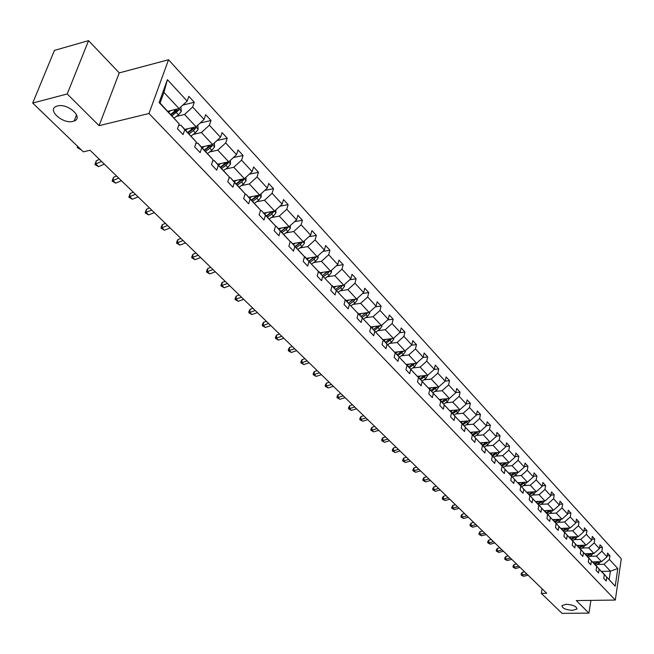 <?xml version="1.0" encoding="UTF-8"?>
<svg xmlns="http://www.w3.org/2000/svg" width="654" height="654" viewBox="0 0 654 654"><rect width="100%" height="100%" fill="white"/><g stroke="black" fill="none" stroke-linecap="round" stroke-linejoin="round"><path stroke-width="0.98" d="M73.093 121.342C62.858 124.415 46.475 109.659 56.555 106.259L57.413 105.989C67.73 102.858 84.014 117.646 74.139 121.006L73.093 121.342M572.487 610.37C565.546 609.798 562.048 608.195 561.982 605.555L566.25 604.263C573.198 604.827 576.714 606.43 576.803 609.07L572.487 610.37M88.56 40.638L67.215 93.963L99.081 125.674L119.257 72.888L88.56 40.638L54.437 50.391L32.7 103.046L83.311 151.834L90.039 150.265L546.728 593.276L541.316 593.366L562.056 613.362L588.935 613.133L590.889 600.388M119.257 72.888L168.536 59.751L621.3 558.778L615.308 600.061L148.981 113.502L168.536 59.751M67.215 93.963L32.7 103.046M167.833 111.294L179.032 108.572L163.933 92.377L167.408 79.665L187.158 101.1L188.826 96.334L194.279 102.277L182.85 105.065M179.032 108.572L187.158 101.1M184.902 129.402L196.045 126.811L184.542 114.475L192.628 107.035L194.279 102.277M192.628 107.035L204.064 119.453L205.675 114.712L210.98 120.491L200.173 123.017M201.522 147.027L212.599 144.567L201.399 132.558L209.386 125.225L210.98 120.491M209.386 125.225L220.512 137.307L222.074 132.59L227.24 138.223L217.014 140.52M217.7 164.195L228.712 161.849L217.807 150.15L225.695 142.932L227.24 138.223M225.695 142.932L236.527 154.687L238.04 150.003L243.067 155.488L233.38 157.573M233.462 180.913L244.408 178.673L233.789 167.285L241.571 160.165L243.067 155.488M241.571 160.165L252.125 171.618L253.588 166.966L258.485 172.304L249.305 174.193M248.822 197.197L259.695 195.072L249.354 183.978L257.038 176.948L258.485 172.304M257.038 176.948L267.314 188.107L268.737 183.488L273.503 188.695L264.796 190.412M263.783 213.073L274.598 211.046L264.51 200.238L272.105 193.306L273.503 188.695M272.105 193.306L282.127 204.179L283.493 199.584L288.144 204.661L279.887 206.223M278.375 228.548L289.117 226.627L279.291 216.082L286.787 209.247L288.144 204.661M286.787 209.247L296.556 219.85L297.889 215.289L302.426 220.234L294.578 221.657M292.608 243.648L303.284 241.817L293.695 231.532L301.11 224.788L302.426 220.234M301.11 224.788L310.634 235.129L311.917 230.592L316.348 235.415L308.892 236.707M306.489 258.371L317.1 256.63L307.748 246.607L315.073 239.944L316.348 235.415M315.073 239.944L324.368 250.032L325.61 245.528L329.927 250.237L322.847 251.414M320.043 272.743L330.581 271.091L321.457 261.306L328.692 254.733L329.927 250.237M328.692 254.733L337.758 264.568L338.968 260.096L343.187 264.69L336.45 265.761M333.262 286.771L343.742 285.201L334.832 275.653L341.985 269.162L343.187 264.69M341.985 269.162L350.838 278.767L352.007 274.32L356.128 278.808L349.718 279.781M346.179 300.472L356.594 298.976L347.895 289.657L354.967 283.239L356.128 278.808M354.967 283.239L363.608 292.624L364.744 288.21L368.758 292.591L362.668 293.474M358.793 313.855L369.134 312.432L360.64 303.325L367.638 296.998L368.758 292.591M367.638 296.998L376.075 306.154L377.178 301.772L381.102 306.047L375.306 306.857M371.112 326.918L381.396 325.578L373.099 316.683L380.007 310.429L381.102 306.047M380.007 310.429L388.255 319.381L389.326 315.024L393.16 319.201L387.642 319.937M383.162 339.696L393.373 338.429L385.263 329.73L392.098 323.55L393.16 319.201M392.098 323.55L400.158 332.297L401.196 327.965L404.94 332.052L399.684 332.723M394.934 352.187L405.079 350.977L397.15 342.483L403.91 336.377L404.94 332.052M403.91 336.377L411.791 344.92L412.797 340.62L416.459 344.617L411.456 345.222M406.159 364.425L416.524 363.256L408.775 354.942L415.462 348.909L416.459 344.617M415.462 348.909L423.163 357.272L424.144 352.997L427.724 356.904L422.958 357.452M417.432 376.361L427.716 375.257L420.138 367.131L426.751 361.163L427.724 356.904M426.751 361.163L434.289 369.338L435.237 365.096L438.744 368.921L434.199 369.42M428.468 388.035L438.662 386.996L431.248 379.05L437.796 373.156L438.744 368.921M437.796 373.156L445.161 381.151L446.085 376.933L449.519 380.669L445.17 381.127M439.259 399.463L449.372 398.482L442.12 390.708L448.603 384.879L449.519 380.669M448.603 384.879L455.805 392.702L456.705 388.517L460.056 392.171L455.83 392.588M449.821 410.647L459.86 409.723L452.756 402.112L459.173 396.349L460.056 392.171M459.173 396.349L466.22 404.008L467.095 399.847L470.381 403.428L466.261 403.812M460.163 421.593L470.12 420.726L463.171 413.279L469.515 407.581L470.381 403.428M469.515 407.581L476.423 415.069L477.265 410.941L480.486 414.448L476.472 414.808M470.291 432.319L480.167 431.501L473.357 424.209L479.644 418.568L480.486 414.448M479.644 418.568L486.404 425.909L487.222 421.805L490.377 425.239L486.47 425.566M480.208 442.815L490.001 442.047L483.339 434.902L489.56 429.335L490.377 425.239M489.56 429.335L496.173 436.52L496.975 432.441L500.065 435.801L496.255 436.104M489.92 453.099L499.64 452.38L493.108 445.382L499.264 439.872L500.065 435.801M499.264 439.872L505.755 446.911L506.531 442.856L509.548 446.151L505.844 446.437M499.435 463.171L509.074 462.509L502.681 455.65L508.779 450.197L509.548 446.151M508.779 450.197L515.131 457.089L515.892 453.067L518.851 456.296L515.229 456.549M508.755 473.046L518.328 472.425L512.066 465.705L518.099 460.31L518.851 456.296M518.099 460.31L524.32 467.07L525.064 463.073L527.958 466.237L524.434 466.474M517.894 482.726L527.394 482.153L521.254 475.564L527.23 470.226L527.958 466.237M527.23 470.226L533.329 476.848L534.048 472.875L536.893 475.973L533.451 476.194M526.854 492.217L536.28 491.685L530.263 485.227L536.182 479.938L536.893 475.973M536.182 479.938L542.166 486.437L542.861 482.489L545.649 485.53L542.289 485.726M535.642 501.52L544.995 501.029L539.092 494.694L544.954 489.462L545.649 485.53M544.954 489.462L550.823 495.83L551.502 491.906L554.232 494.89L550.954 495.07M544.259 510.651L553.546 510.194L547.75 503.981L553.562 498.806L554.232 494.89M553.562 498.806L559.317 505.051L559.979 501.152L562.661 504.079L559.448 504.242M552.712 519.603L561.925 519.186L556.243 513.096L561.999 507.962L562.661 504.079M561.999 507.962L567.647 514.093L568.285 510.218L570.917 513.088L567.786 513.235M561.001 528.383L570.149 527.999L564.582 522.031L570.28 516.954L570.917 513.088M570.28 516.954L575.814 522.963L576.444 519.112L579.019 521.925L575.961 522.064M569.135 536.999L578.218 536.656L572.749 530.795L578.398 525.767L579.019 521.925M578.398 525.767L583.834 531.661L584.439 527.843L586.973 530.607L583.981 530.721M577.122 545.461L586.139 545.15L580.777 539.395L586.368 534.416L586.973 530.607M586.368 534.416L591.698 540.204L592.295 536.403L594.78 539.117L591.854 539.223M584.962 553.766L593.914 553.48L588.649 547.839L594.192 542.91L594.78 539.117M594.192 542.91L599.424 548.583L600.004 544.815L602.448 547.472L599.579 547.57M592.655 561.917L601.541 561.672L596.374 556.121L601.868 551.24L602.448 547.472M601.868 551.24L607.01 556.816L607.574 553.063L609.969 555.679L607.165 555.769M601.5 571.4L610.411 571.179L603.961 564.263L609.405 559.423L609.969 555.679M609.405 559.423L617.801 568.53L615.218 586.188L606.757 577.204L606.184 581.005L603.756 578.447L604.329 574.637L599.146 569.135L598.565 572.961L596.088 570.353L596.677 566.519L591.396 560.919L590.799 564.77L588.273 562.113L588.878 558.254L583.499 552.548L582.886 556.423L580.311 553.709L580.932 549.826L575.446 544.014L574.817 547.913L572.201 545.15L572.839 541.242L567.247 535.315L566.601 539.239L563.928 536.427L564.582 532.495L558.884 526.454L558.222 530.402L555.499 527.533L556.17 523.576L550.357 517.412L549.679 521.385L546.899 518.459L547.594 514.477L541.667 508.191L540.964 512.196L538.136 509.213L538.847 505.199L532.797 498.789L532.078 502.82L529.192 499.779L529.92 495.74L523.756 489.2L523.012 493.255L520.069 490.148L520.813 486.086L514.526 479.415L513.758 483.494L510.758 480.33L511.526 476.235L505.101 469.425L504.316 473.537L501.25 470.3L502.043 466.179L495.487 459.231L494.677 463.367L491.546 460.064L492.364 455.92L485.669 448.816L484.835 452.985L481.638 449.609L482.48 445.439L475.646 438.188L474.788 442.382L471.518 438.932L472.384 434.73L465.403 427.324L464.52 431.55L461.184 428.027L462.067 423.8L454.939 416.23L454.031 420.481L450.622 416.884L451.53 412.625L444.246 404.891L443.306 409.175L439.823 405.496L440.763 401.204L433.308 393.299L432.351 397.616L428.787 393.855L429.76 389.531L422.132 381.454L421.143 385.795L417.505 381.944L418.503 377.595L410.704 369.33L409.69 373.704L405.962 369.772L406.984 365.39L399.014 356.937L397.967 361.335L394.149 357.313L395.212 352.898L387.045 344.249L385.966 348.68L382.067 344.56L383.154 340.121L374.807 331.267L373.687 335.731L369.698 331.513L370.818 327.041L362.267 317.975L361.122 322.471L357.027 318.155L358.188 313.65L349.432 304.363L348.247 308.892L344.053 304.47L345.255 299.933L336.287 290.425L335.061 294.979L330.769 290.45L332.003 285.88L322.806 276.135L321.547 280.721L317.149 276.078L318.424 271.484L308.999 261.494L307.699 266.113L303.186 261.355L304.502 256.728L294.84 246.484L293.499 251.128L288.872 246.247L290.229 241.588L280.321 231.083L278.939 235.767L274.19 230.756L275.587 226.071L265.426 215.289L263.995 220.006L259.123 214.864L260.57 210.138L250.139 199.078L248.659 203.827L243.656 198.546L245.152 193.797L234.443 182.441L232.914 187.216L227.78 181.796L229.325 177.013L218.322 165.348L216.744 170.154L211.471 164.587L213.065 159.772L201.767 147.788L200.132 152.627L194.712 146.913L196.363 142.065L184.747 129.745L183.055 134.618L177.487 128.74L179.196 123.859L159.126 102.58L167.408 79.665M196.363 142.065L180.831 125.086L178.575 125.617M180.831 125.086L184.747 129.745M176.318 116.445L184.542 114.475M196.045 126.811L204.064 119.453M213.065 159.772L197.819 143.103L195.857 143.537M197.819 143.103L201.767 147.788M193.224 134.43L201.399 132.558M212.599 144.567L220.512 137.307M229.325 177.013L214.34 160.631L212.664 160.99M214.34 160.631L218.322 165.348M209.681 151.941L217.807 150.15M228.712 161.849L236.527 154.687M245.152 193.797L230.437 177.7L229.006 177.994M230.437 177.7L234.443 182.441M225.712 168.985L233.789 167.285M244.408 178.673L252.125 171.618M260.57 210.138L246.1 194.32L244.915 194.557M246.1 194.32L250.139 199.078M241.318 185.597L249.354 183.978M259.695 195.072L267.314 188.107M275.587 226.071L261.371 210.514L260.398 210.694M261.371 210.514L265.426 215.289M256.531 201.775L264.51 200.238M274.598 211.046L282.127 204.179M290.229 241.588L276.25 226.292L275.481 226.431M276.25 226.292L280.321 231.083M271.361 217.553L279.291 216.082M289.117 226.627L296.556 219.85M304.502 256.728L290.752 241.678L290.172 241.776M290.752 241.678L294.84 246.484M285.814 232.93L293.695 231.532M303.284 241.817L310.634 235.129M318.424 271.484L304.494 256.744M304.895 256.679L308.999 261.494M299.916 247.931L307.748 246.607M317.1 256.63L324.368 250.032M332.003 285.88L318.318 271.369M318.686 271.312L322.806 276.135M313.675 262.565L321.457 261.306M330.581 271.091L337.758 264.568M345.255 299.933L331.799 285.643M332.15 285.585L336.287 290.425M327.098 276.846L334.832 275.653M343.742 285.201L350.838 278.767M358.188 313.65L344.944 299.573M345.287 299.524L349.432 304.363M340.211 290.793L347.895 289.657M356.594 298.976L363.608 292.624M370.818 327.041L357.787 313.176M358.114 313.135L362.267 317.975M353.005 304.404L360.64 303.325M369.134 312.432L376.075 306.154M383.154 340.121L370.327 326.469M370.646 326.42L374.807 331.267M365.512 317.705L373.099 316.683M381.396 325.578L388.255 319.381M395.212 352.898L382.574 339.442M382.884 339.401L387.045 344.249M377.726 330.695L385.263 329.73M393.373 338.429L400.158 332.297M406.984 365.39L394.542 352.13M394.844 352.089L399.014 356.937M389.661 343.399L397.15 342.483M405.079 350.977L411.791 344.92M418.503 377.595L406.24 364.523M406.535 364.491L410.704 369.33M401.335 355.817L408.775 354.942M416.524 363.256L423.163 357.272M429.76 389.531L417.677 376.639M417.963 376.614L422.132 381.454M412.739 367.949L420.138 367.131M427.716 375.257L434.289 369.338M440.763 401.204L428.861 388.492M429.138 388.468L433.308 393.299M423.906 379.827L431.248 379.05M438.662 386.996L445.161 381.151M451.53 412.625L439.799 400.084M440.068 400.06L444.246 404.891M434.82 391.435L442.12 390.708M449.372 398.482L455.805 392.702M462.067 423.8L450.5 411.431M450.761 411.407L454.939 416.23M445.505 402.807L452.756 402.112M459.86 409.723L466.22 404.008M472.384 434.73L460.972 422.533M461.225 422.509L465.403 427.324M455.961 413.925L463.171 413.279M470.12 420.726L476.423 415.069M482.48 445.439L471.223 433.398M471.477 433.373L475.646 438.188M466.196 424.822L473.357 424.209M480.167 431.501L486.404 425.909M492.364 455.92L481.262 444.033M481.507 444.017L485.669 448.816M476.226 435.482L483.339 434.902M490.001 442.047L496.173 436.52M502.043 466.179L491.089 454.448M491.326 454.432L495.487 459.231M486.036 445.93L493.108 445.382M499.64 452.38L505.755 446.911M511.526 476.235L500.719 464.659M500.948 464.642L505.101 469.425M495.658 456.157L502.681 455.65M509.074 462.509L515.131 457.089M520.813 486.086L510.153 474.649M510.373 474.641L514.526 479.415M505.084 466.179L512.066 465.705M518.328 472.425L524.32 467.07M529.92 495.74L519.39 484.451M519.611 484.434L523.756 489.2M514.314 476.006L521.254 475.564M527.394 482.153L533.329 476.848M538.847 505.199L528.448 494.048M528.669 494.04L532.797 498.789M523.372 485.636L530.263 485.227M536.28 491.685L542.166 486.437M547.594 514.477L537.335 503.466M537.539 503.449L541.667 508.191M532.242 495.078L539.092 494.694M544.995 501.029L550.823 495.83M556.17 523.576L546.041 512.695M546.245 512.679L550.357 517.412M540.948 504.332L547.75 503.981M553.546 510.194L559.317 505.051M564.582 532.495L554.576 521.745M554.772 521.737L558.884 526.454M549.483 513.415L556.243 513.096M561.925 519.186L567.647 514.093M572.839 541.242L562.955 530.623M563.143 530.615L567.247 535.315M557.854 522.325L564.582 522.031M570.149 527.999L575.814 522.963M580.932 549.826L571.171 539.329M571.359 539.321L575.446 544.014M566.07 531.064L572.749 530.795M578.218 536.656L583.834 531.661M588.878 558.254L579.231 547.872M579.411 547.872L583.499 552.548M574.138 539.64L580.777 539.395M586.139 545.15L591.698 540.204M596.677 566.519L587.145 556.26M592.949 553.513L591.404 555.344L590.464 554.339L587.341 556.276L591.396 560.919M582.052 548.06L588.649 547.839M593.914 553.48L599.424 548.583M604.329 574.637L594.911 564.492L598.974 561.737M595.083 564.492L599.146 569.135M589.818 556.325L596.374 556.121M601.541 561.672L607.01 556.816M615.218 586.188L602.53 572.577M602.702 572.577L606.757 577.204M99.081 125.674L148.981 113.502M615.308 600.061L576.321 600.585L588.935 613.133M542.101 588.788L541.316 593.366M163.933 92.377L160.075 103.07L179.196 123.859M597.445 564.435L603.961 564.263M609.185 579.452L610.411 571.179L617.801 568.53M159.126 102.58L160.075 103.07M526.789 573.942L522.235 575.07L523.527 576.313L528.08 575.185M523.527 576.313L521.181 574.997L521.132 573.934L522.121 572.413L524.59 571.8M522.121 572.413L522.235 575.07L521.181 574.997M595.017 561.851L593.448 562.824M600.527 561.696L599.015 563.47L595.925 565.383M597.642 561.778L594.331 563.838M518.687 566.078L514.101 567.231L515.417 568.498L519.995 567.345M515.417 568.498L513.047 567.165L513.006 566.094L513.995 564.557L516.48 563.936M513.995 564.557L514.101 567.231L513.047 567.165M510.439 558.075L505.82 559.252L507.161 560.543L511.771 559.366M507.161 560.543L504.774 559.195L504.733 558.124L505.722 556.562L508.223 555.925M505.722 556.562L505.82 559.252L504.774 559.195M587.341 553.693L585.755 554.674M591.404 555.344L588.281 557.273M590.031 553.603L586.654 555.704M590.464 554.339L591.371 553.562M579.526 545.379L577.923 546.376M585.224 545.183L583.646 547.063L580.499 549.025M582.273 545.281L578.839 547.431M579.542 548.011L583.63 545.232M502.043 549.932L497.392 551.126L498.757 552.434L503.4 551.248M498.757 552.434L496.345 551.077L496.304 549.998L497.302 548.428L499.82 547.774M497.302 548.428L497.392 551.126L496.345 551.077M571.571 536.909L569.945 537.923M577.359 536.689L575.749 538.634L572.577 540.613M574.367 536.803L570.877 538.994M571.604 539.583L575.741 536.746M493.484 541.635L488.808 542.853L490.198 544.185L494.865 542.967M490.198 544.185L487.761 542.812L487.729 541.725L488.726 540.13L491.26 539.468M488.726 540.13L488.808 542.853L487.761 542.812M563.454 528.285L561.811 529.315M569.34 528.031L567.697 530.051L564.5 532.054M566.315 528.162L562.759 530.402M563.503 530.999L567.713 528.105M484.769 533.182L480.061 534.416L481.475 535.781L486.175 534.547M481.475 535.781L479.014 534.392L478.99 533.304L479.995 531.686L482.546 531.015M479.995 531.686L480.061 534.416L479.014 534.392M555.189 519.489L553.529 520.535M561.173 519.219L559.497 521.295L556.268 523.323M558.107 519.358L554.494 521.647M555.262 522.244L559.522 519.292M475.891 524.565L471.158 525.832L472.597 527.222L477.33 525.955M472.597 527.222L470.103 525.816L470.087 524.721L471.093 523.086L473.659 522.399M471.093 523.086L471.158 525.832L470.103 525.816M546.769 510.529L545.076 511.591M552.851 510.226L551.134 512.376L547.889 514.428M549.752 510.382L546.115 512.687M546.85 513.333L551.183 510.308M466.85 515.793L462.076 517.085L463.547 518.499L468.313 517.208M463.547 518.499L461.029 517.077L461.013 515.973L462.026 514.322L464.61 513.619M462.026 514.322L462.076 517.085L461.029 517.077M538.177 501.389L536.468 502.468M544.365 501.062L542.607 503.286L539.337 505.354M541.226 501.226L537.613 503.531M538.283 504.242L542.673 501.152M457.628 506.85L452.83 508.166L454.317 509.605L459.116 508.289M454.317 509.605L451.783 508.174L451.767 507.063L452.789 505.387L455.388 504.675M452.789 505.387L452.83 508.166L451.783 508.174M529.421 492.07L527.688 493.173M535.708 491.718L533.926 494.015L530.615 496.108M532.536 491.898L528.865 494.252M529.544 494.972L533.999 491.808M448.227 497.735L443.396 499.076L444.916 500.547L449.748 499.206M444.916 500.547L442.357 499.092L442.341 497.98L443.371 496.28L445.987 495.552M443.371 496.28L443.396 499.076L442.357 499.092M438.654 488.44L433.782 489.805L435.335 491.309L440.199 489.936M435.335 491.309L432.744 489.838L432.735 488.718L433.766 487.001L436.398 486.257M433.766 487.001L433.782 489.805L432.744 489.838M428.877 478.957L423.98 480.363L425.566 481.884L430.463 480.494M425.566 481.884L422.942 480.404L422.942 479.276L423.98 477.534L426.629 476.774M423.98 477.534L423.98 480.363L422.942 480.404M418.92 469.294L413.982 470.725L415.601 472.278L420.522 470.855M415.601 472.278L412.952 470.782L412.952 469.646L413.99 467.88L416.663 467.111M413.99 467.88L413.982 470.725L412.952 470.782M408.75 459.435L403.78 460.89L405.431 462.484L410.393 461.029M405.431 462.484L402.75 460.964L402.766 459.819L403.804 458.037L406.494 457.244M403.804 458.037L403.78 460.89L402.75 460.964M398.376 449.372L393.381 450.859L395.057 452.486L400.052 450.998M395.057 452.486L392.351 450.949L392.367 449.797L393.414 447.99L396.12 447.181M393.414 447.99L393.381 450.859L392.351 450.949M387.797 439.104L382.762 440.624L384.478 442.284L389.506 440.763M384.478 442.284L381.74 440.722L381.756 439.57L382.811 437.739L385.533 436.913M382.811 437.739L382.762 440.624L381.74 440.722M376.99 428.623L371.922 430.177L373.671 431.869L378.74 430.324M373.671 431.869L370.9 430.291L370.932 429.13L371.987 427.275L374.734 426.433M371.987 427.275L371.922 430.177L370.9 430.291M365.962 417.931L360.853 419.516L362.643 421.241L367.744 419.655M362.643 421.241L359.847 419.647L359.88 418.478L360.943 416.598L363.706 415.731M360.943 416.598L360.853 419.516L359.847 419.647M354.697 407.001L349.555 408.619L351.386 410.385L356.52 408.766M351.386 410.385L348.549 408.766L348.59 407.597L349.653 405.684L352.441 404.81M349.653 405.684L349.555 408.619L348.549 408.766M520.486 482.57L518.736 483.69M526.887 482.178L525.064 484.557L521.729 486.682M523.674 482.374L519.938 484.786M520.633 485.521L525.162 482.284M511.379 472.875L509.597 474.019M517.886 472.458L516.022 474.918L512.662 477.06M514.633 472.67L510.839 475.131M511.542 475.883L516.137 472.572M502.084 462.991L500.277 464.152M508.706 462.533L506.801 465.076L503.416 467.25M505.411 462.762L501.553 465.28M502.272 466.04L506.94 462.656M492.601 452.903L490.77 454.08M499.329 452.404L497.392 455.037L493.974 457.244M496.002 452.65L492.078 455.225M492.814 456.01L497.547 452.535M482.914 442.603L481.066 443.804M489.772 442.071L487.794 444.794L484.344 447.025M486.396 442.333L482.407 444.965M483.159 445.766L487.966 442.21M473.03 432.09L471.15 433.308M479.995 431.517L477.992 434.338L474.51 436.594M476.594 431.795L472.531 434.493M473.3 435.311L478.18 431.665M462.942 421.356L461.16 422.517M470.005 420.735L467.986 423.653L464.471 425.942M466.58 421.037L462.452 423.8M463.236 424.634L468.199 420.898M452.633 410.385L450.884 411.538M459.811 409.731L457.759 412.748L454.219 415.069M456.361 410.05L452.151 412.878M452.952 413.729L457.996 409.894M442.104 399.185L440.338 400.346M449.388 398.466L447.32 401.613L443.747 403.959M445.922 398.817L441.638 401.728M442.456 402.594L447.581 398.654M431.346 387.74L429.564 388.917M438.744 386.923L436.651 390.234L433.046 392.613M435.253 387.348L430.888 390.324M431.722 391.215L436.937 387.176M343.195 395.842L338.02 397.501L339.884 399.3L345.05 397.648M339.884 399.3L337.014 397.665L337.063 396.488L338.134 394.55L340.93 393.651M338.134 394.55L338.02 397.501L337.014 397.665M420.35 376.05L418.552 377.244M427.863 375.118L425.754 378.601L422.108 381.012M424.348 375.617L419.909 378.674M420.759 379.582L426.065 375.437M331.439 384.438L326.223 386.13L328.136 387.969L333.344 386.285M328.136 387.969L325.234 386.318L325.283 385.132L326.362 383.17L329.183 382.247M326.362 383.17L326.223 386.13L325.234 386.318M409.11 364.09L407.295 365.3M416.745 363.052L414.611 366.706L410.933 369.158M413.205 363.632L408.685 366.771M409.551 367.695L414.947 363.428M319.43 372.788L314.182 374.521L316.127 376.402L321.376 374.677M316.127 376.402L313.192 374.726L313.258 373.532L314.337 371.537L317.174 370.597M314.337 371.537L314.182 374.521L313.192 374.726M397.624 351.868L395.784 353.095M405.374 350.716L405.406 351.599L403.216 354.55L399.504 357.035M401.809 351.37L397.199 354.591M398.098 355.539L403.575 351.157M307.151 360.877L301.87 362.651L303.857 364.572L309.138 362.807M303.857 364.572L300.889 362.872L300.954 361.678L302.042 359.659L304.903 358.694M302.042 359.659L301.87 362.651L300.889 362.872M385.868 339.361L384.012 340.603M393.749 338.085L393.79 339.14L391.566 342.124L387.814 344.633M390.16 338.821L385.459 342.14M386.375 343.105L391.95 338.6M294.602 348.705L289.281 350.519L291.316 352.481L296.63 350.675M291.316 352.481L288.308 350.765L288.381 349.555L289.469 347.503L292.354 346.522M289.469 347.503L289.281 350.519L288.308 350.765M373.843 326.567L371.971 327.826M381.854 325.169L381.895 326.387L379.647 329.403L375.862 331.954M378.241 325.994L373.45 329.403M374.39 330.393L380.031 325.815L378.184 326.052M281.768 336.254L276.405 338.11L278.49 340.121L283.844 338.273M278.49 340.121L275.448 338.38L275.53 337.17L276.617 335.085L279.52 334.08M276.617 335.085L276.405 338.11L275.448 338.38M361.531 313.479L359.651 314.754M369.682 311.942L369.731 313.348L367.45 316.389L363.632 318.98M366.044 312.857L361.163 316.364M362.12 317.378L365.946 314.787L367.883 312.604M367.818 312.743L365.341 313.511M268.639 323.517L263.243 325.422L265.369 327.474L270.764 325.578M265.369 327.474L262.287 325.708L262.385 324.49L263.48 322.373L266.399 321.343M263.48 322.373L263.243 325.422L262.287 325.708M348.934 300.08L347.029 301.38M357.223 298.404L357.28 299.998L354.967 303.072L351.108 305.696M353.569 299.409L348.582 303.023M349.563 304.061L353.422 301.429L355.416 299.148M355.326 299.36L353.43 299.63L348.598 303.039M255.207 310.495L249.771 312.44L251.953 314.541L257.382 312.604M251.953 314.541L248.831 312.751L248.929 311.525L250.032 309.375L252.967 308.32M250.032 309.375L249.771 312.44L248.831 312.751M241.465 297.161L235.988 299.148L238.219 301.298L243.689 299.311M238.219 301.298L235.056 299.483L235.17 298.257L236.274 296.074L239.233 294.995M236.274 296.074L235.988 299.148L235.056 299.483M227.388 283.509L221.878 285.545L224.159 287.752L229.668 285.716M224.159 287.752L220.954 285.912L221.077 284.678L222.188 282.454L225.164 281.351M222.188 282.454L221.878 285.545L220.954 285.912M212.983 269.53L207.432 271.623L209.771 273.879L215.313 271.794M209.771 273.879L206.517 272.015L206.656 270.772L207.759 268.516L210.768 267.38M207.759 268.516L207.432 271.623L206.517 272.015M198.227 255.215L192.636 257.357L195.031 259.671L200.614 257.529M195.031 259.671L191.736 257.774L191.884 256.523L192.995 254.234L196.02 253.073M192.995 254.234L192.636 257.357L191.736 257.774M183.104 240.549L177.471 242.748L179.924 245.111L185.548 242.92M179.924 245.111L176.588 243.19L176.743 241.939L177.863 239.609L180.905 238.416M177.863 239.609L177.471 242.748L176.588 243.19M167.604 225.516L161.939 227.772L164.448 230.192L170.114 227.952M164.448 230.192L161.072 228.246L161.236 226.987L162.356 224.616L165.421 223.398M162.356 224.616L161.939 227.772L161.072 228.246M151.72 210.106L146.005 212.419L148.589 214.904L154.295 212.599M148.589 214.904L145.155 212.926L146.455 209.247L149.545 207.997M146.455 209.247L146.005 212.419L145.155 212.926M135.427 194.303L129.68 196.674L132.321 199.225L138.068 196.862M132.321 199.225L128.846 197.214L130.162 193.494L133.269 192.202M130.162 193.494L129.68 196.674L128.846 197.214M118.717 178.084L112.921 180.529L115.635 183.145L121.423 180.717M115.635 183.145L112.112 181.101L113.444 177.332L116.575 176.008M113.444 177.332L112.921 180.529L112.112 181.101M336.042 286.354L334.12 287.678M344.47 284.539L344.535 286.329L342.189 289.436L338.29 292.101M340.791 285.643L335.706 289.362M336.704 290.425L340.611 287.752L342.647 285.365M342.533 285.659L340.628 285.945L335.747 289.403M322.831 272.309L320.893 273.642M331.414 270.339L331.48 272.334L329.101 275.473L325.161 278.179M327.703 271.541L322.52 275.375M323.542 276.462L327.482 273.748L329.559 271.247M329.428 271.631L327.515 271.933L322.586 275.44M309.301 257.913L307.339 259.27M318.032 255.779L318.106 258.003L315.694 261.167L311.721 263.914M314.304 257.096L309.007 261.044M310.061 262.156L314.034 259.401L316.152 256.785M316.013 257.267L314.075 257.578L309.097 261.142M295.436 243.157L293.45 244.547M304.331 240.868L304.404 243.313L301.96 246.509L297.938 249.305M300.57 242.282L295.158 246.354M296.237 247.498L300.26 244.702L302.41 241.964M302.262 242.536L300.317 242.871L295.281 246.484M281.22 228.042L279.217 229.448M290.278 225.573L290.368 228.254L287.874 231.491L283.82 234.328M286.493 227.093L280.975 231.303M282.078 232.472L286.141 229.636L288.316 226.766M288.161 227.445L286.207 227.796L281.122 231.467M266.652 212.534L264.625 213.964M275.874 209.877L275.963 212.82L273.437 216.082L269.342 218.967M272.064 211.52L266.423 215.869M267.551 217.071L271.655 214.185L273.854 211.185M273.707 211.97L271.745 212.337L266.603 216.065M251.7 196.633L249.656 198.088M261.109 193.78L261.199 196.985L258.632 200.287L254.496 203.222M257.267 195.546L251.496 200.042M252.657 201.268L256.809 198.334L259.017 195.203M258.886 196.094L256.908 196.486L251.716 200.271M236.364 180.316L234.296 181.796M245.953 177.259L246.051 180.741L243.443 184.085L239.258 187.06M242.086 179.147L236.184 183.799M237.377 185.066L241.571 182.082L243.68 179.809L243.778 178.804M243.68 179.809L241.686 180.218L236.437 184.068M220.619 163.574L218.526 165.07M230.404 160.304L230.502 164.072L227.862 167.449L223.627 170.481M226.505 162.315L220.472 167.13M221.698 168.43L225.932 165.397L228.066 163.099L228.14 161.971M228.066 163.099L226.063 163.525L220.758 167.432M204.457 146.373L202.348 147.902M214.357 142.956L214.545 146.962L211.855 150.371L207.58 153.453M210.514 145.025L204.334 150.019M205.593 151.352L209.877 148.262L212.043 145.94L212.059 144.681M212.043 145.94L210.032 146.39L204.661 150.363M101.566 161.456L95.737 163.958L98.517 166.639L104.346 164.146M98.517 166.639L94.936 164.571L96.285 160.745L99.441 159.388M96.285 160.745L95.737 163.958L94.936 164.571M187.853 128.715L185.72 130.269M197.827 125.176L198.154 129.386L195.415 132.836L191.099 135.975M194.091 127.268L187.772 132.443M189.055 133.808L193.388 130.669L195.587 128.315L195.538 126.933M195.587 128.315L193.559 128.789L188.131 132.827M78.194 146.905L81.055 149.66M80.949 149.701L77.311 147.6L77.556 146.292M78.112 146.823L77.311 147.6M170.8 110.575L168.642 112.153M180.839 106.913L181.313 111.335L178.534 114.818L174.16 118.014M177.218 109.014L170.743 114.385M172.067 115.791L178.681 110.207L178.55 108.687M178.681 110.207L176.637 110.706L171.152 114.818M599.015 563.47L598.099 562.481M583.646 547.063L582.689 546.049M575.749 538.634L574.776 537.596M567.697 530.051L566.707 528.988M559.497 521.295L558.483 520.216M551.134 512.376L550.104 511.281M542.607 503.286L541.561 502.166M533.926 494.015L532.855 492.871M525.064 484.557L523.968 483.396M516.022 474.918L514.911 473.725M506.801 465.076L505.665 463.866M497.392 455.037L496.239 453.802M487.794 444.794L486.609 443.535M477.992 434.338L476.782 433.046M467.986 423.653L466.752 422.337M455.707 410.557L455.315 410.14M457.759 412.748L456.5 411.407M445.219 399.365L444.802 398.924M447.32 401.613L446.036 400.24M434.509 387.936L434.068 387.47M436.651 390.234L435.335 388.828M423.555 376.254L423.089 375.756M425.754 378.601L424.405 377.162M416.77 363.698L416.369 363.272M412.363 364.319L411.865 363.779M414.611 366.706L413.238 365.243M405.406 351.517L404.924 351.002M400.918 352.105L400.387 351.533M403.216 354.55L401.809 353.054M393.782 339.05L393.218 338.445M389.22 339.614L388.656 339.009M391.566 342.124L390.127 340.587M381.895 326.305L381.241 325.602M377.244 326.837L376.647 326.199M379.647 329.403L378.175 327.834M369.731 313.258L368.979 312.457M364.989 313.765L364.36 313.086M367.45 316.389L365.946 314.787M357.28 299.908L356.43 299.001M352.449 300.39L351.778 299.671M354.967 303.072L353.422 301.429M344.527 286.239L343.579 285.226M339.614 286.689L338.903 285.929M342.189 289.436L340.611 287.752M331.48 272.244L330.425 271.116M326.46 272.653L325.708 271.851M329.101 275.473L327.482 273.748M318.106 257.913L316.937 256.662M312.988 258.281L312.195 257.439M315.694 261.167L314.034 259.401M304.404 243.223L303.121 241.841M299.189 243.558L298.347 242.659M301.96 246.509L300.26 244.702M290.36 228.164L288.954 226.652M285.038 228.459L284.155 227.518M287.874 231.491L286.141 229.636M275.963 212.722L274.427 211.078M270.527 212.975L269.595 211.986M273.437 216.082L271.655 214.185M261.199 196.895L259.532 195.105M255.649 197.099L254.668 196.053M258.632 200.287L256.809 198.334M246.051 180.651L244.236 178.706M240.378 180.815L239.348 179.711M243.443 184.085L241.571 182.082M230.502 163.982L228.548 161.881M224.714 164.089L223.627 162.928M227.862 167.449L225.932 165.397M214.545 146.864L212.427 144.599M208.626 146.929L207.482 145.703M211.855 150.371L209.877 148.262M198.146 129.288L195.873 126.851M192.096 129.296L190.894 128.012M195.415 132.836L193.388 130.669M181.313 111.237L178.869 108.613M175.125 111.18L173.858 109.831M178.534 114.818L176.449 112.594M576.803 609.07L576.934 608.228M74.139 121.006L76.567 114.834"/></g></svg>
